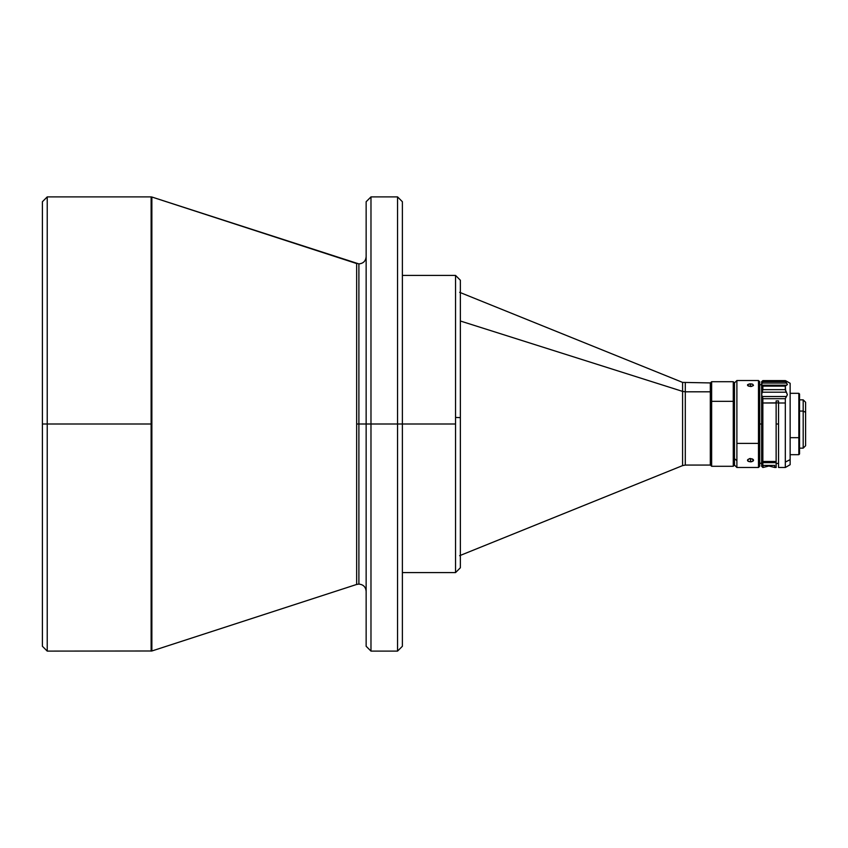 <?xml version="1.0" encoding="UTF-8"?>
<svg xmlns="http://www.w3.org/2000/svg" width="848" height="848" viewBox="0 0 848 848"><rect width="100%" height="100%" fill="white"/><g stroke="black" fill="none" stroke-linecap="round" stroke-linejoin="round"><path stroke-width="1.27" d="M151.124 196.895L47.234 196.895L42.4 201.729L42.4 424L47.234 424L47.234 196.895L47.234 424L151.124 424L151.124 196.895L151.866 197.012L151.866 650.988L356.658 584.452L356.658 263.548L151.866 197.012L358.895 263.908C363.304 263.474 365.721 261.057 366.145 256.658M459.648 555.673L682.587 465.605L682.587 391.394L460.369 321.01L682.587 391.394L685.301 391.808L685.301 382.925L685.301 391.808L710.317 391.808L710.317 382.925L710.317 391.808L685.301 391.808L685.301 456.192M682.587 465.605L685.301 465.075L685.301 391.808L682.587 391.394L682.587 382.395L682.587 456.606M402.387 572.591L455.546 572.591L455.546 275.409L455.546 424L402.387 424L455.546 424L455.546 572.591L455.546 430.572M370.979 424L397.553 424L397.553 196.895L402.387 201.729L402.387 424L370.979 424L370.979 651.105L370.979 424L366.145 424L366.145 646.271L366.145 201.729L366.145 424L370.979 424L370.979 196.895L370.979 651.105L366.145 646.271L366.145 424L358.895 424L358.895 584.092L358.895 424L366.145 424L366.145 201.729L370.979 196.895L370.979 424M803.183 411.057L803.183 448.157L803.183 411.057L799.558 411.057L803.183 411.057L803.183 399.843L803.183 411.057L805.6 412.351L803.183 411.057M805.6 445.741L805.6 402.259L805.6 445.741L803.183 448.157L799.558 448.157M798.837 437.685L798.837 454.687L798.837 437.685L790.145 437.685L798.837 437.685L798.837 393.313L798.837 437.685L799.558 437.367L798.837 437.685M790.145 454.687L798.837 454.687L799.558 453.956L799.558 394.044L798.837 393.313L790.145 393.313M758.483 443.398L758.483 467.492L758.483 443.398L736.891 443.398L736.891 467.492L736.891 460.718L734.474 458.673L734.474 465.075L734.474 401.994L733.266 401.348L733.266 466.283L733.266 401.348L711.642 401.348L710.433 401.994L710.433 465.075L710.433 401.994L711.642 401.348L711.642 466.283L711.642 401.348L733.266 401.348L733.266 381.717L733.266 401.348L734.474 401.994L734.474 382.925L734.474 458.673L736.891 460.718L736.891 380.508L736.891 443.398L758.483 443.398L758.483 380.508L758.483 443.398L759.691 442.868L758.483 443.398M710.433 465.075L711.642 466.283L733.266 466.283L734.474 465.075L736.891 467.492L758.483 467.492L759.691 466.283L759.691 381.717L758.483 380.508L736.891 380.508L734.474 382.925L733.266 381.717L711.642 381.717L711.642 401.348L711.642 381.717L710.433 382.925L710.433 401.994L710.433 382.936M751.667 386.402L750.512 386.518L750.512 383.826L752.653 384.176L753.3 385.607L751.105 386.487L748.381 386.073L747.554 384.822L749.356 383.911L752.653 384.176L753.48 385.342L751.667 386.402M749.929 458.545L752.653 459.044L753.3 460.888L750.512 461.842L748 461.164L747.724 459.616L749.929 458.545M751.667 461.725L750.512 461.842L750.512 458.514L753.31 459.616L753.3 460.888L751.667 461.725M753.31 459.616L753.533 460.263M759.691 424L761.642 424L759.691 424M762.182 381.176L761.642 381.717L761.642 460.422L762.85 461.482L762.85 402.991L776.132 402.991L776.132 400.913L776.132 402.864L778.549 402.853L762.85 402.991L762.85 461.482L776.132 461.482L776.132 400.913L778.549 400.913L778.549 467.492L785.322 467.492L785.322 462.075L785.322 467.492L790.145 464.704L790.145 459.637L785.322 462.075L785.322 402.991L778.549 402.991L785.322 402.991L785.322 398.687L786.414 396.514L762.214 396.514L761.642 394.691L762.214 392.211L786.414 392.211L785.322 389.645L785.322 386.116L786.414 385.193L762.214 385.193L761.642 384.557L762.214 383.042L786.414 383.042L785.322 381.6L785.322 380.635L786.414 381.144L785.619 380.72M776.132 424L778.549 424L776.132 424M762.681 380.71L762.214 383.042L786.414 383.042L787.41 384.557L786.414 385.193L762.214 385.193L762.85 386.116L762.214 392.211L786.414 392.211L787.41 394.691L786.414 396.514L762.214 396.514L761.642 394.691L761.642 460.422L762.85 461.482L776.132 461.482L776.132 462.648L762.85 462.648L762.85 467.492L762.85 462.648L761.642 461.588L761.642 466.283L762.85 467.492L763.094 465.435L774.69 465.435L774.69 467.492L776.132 467.492L776.132 462.648L762.85 462.648L761.642 461.588L761.642 466.273M774.69 467.449L768.882 466.029L763.094 467.449L763.094 465.435L774.69 465.435L774.69 467.449L768.882 466.029L763.094 467.449M787.135 381.579L786.414 381.144L787.135 381.579M762.85 380.635L785.322 380.635L762.85 380.635L762.85 381.6L785.322 381.6L762.85 381.6L761.642 384.557L761.642 394.691L762.85 389.645L785.322 389.645L762.85 389.645L762.85 386.116L785.322 386.116L762.85 386.116L761.642 384.557L761.642 382.384M762.681 397.447L762.85 398.687L785.322 398.687L762.85 398.687L762.681 397.447M762.85 402.991L762.85 398.687L762.85 402.991M761.642 460.422L761.642 461.588L761.642 460.422M776.132 400.913L778.549 400.913L778.549 467.481M776.132 467.492L776.132 402.991M785.322 380.635L787.41 384.557L785.322 386.116L785.619 390.864L787.41 394.691L785.322 398.687L785.322 462.075L790.145 459.637L790.145 383.296L790.145 464.693M749.356 458.651L750.512 458.514L750.512 461.842L748.381 461.397L747.491 460.263L749.356 458.651M747.724 460.888L747.491 460.263M750.512 383.826L750.512 386.518L747.724 385.607L747.724 384.579L750.512 383.826M747.724 385.607L747.491 385.077M759.691 466.262L759.691 381.738M799.558 453.881L799.558 394.119M397.553 651.105L397.553 196.895L397.553 424L402.387 424L402.387 646.271L402.387 201.729L402.387 646.271L397.553 651.105L370.979 651.105M460.369 430.36L460.369 567.609L460.369 417.64L455.546 417.428L460.369 417.64L460.369 280.243L455.546 275.409L402.387 275.409M460.369 567.609L460.369 280.391M710.317 465.075L710.317 391.808L710.317 465.064L685.301 465.075M358.895 424L358.895 263.908L358.895 584.092L358.895 424L356.658 424L358.895 424L358.895 263.908L358.895 424M151.866 650.988L151.866 424L47.234 424L47.234 651.105L151.866 650.988L356.658 584.452L356.658 263.548M151.124 651.105L151.124 196.895L151.124 424L151.866 424L151.866 197.012M47.234 651.105L47.234 424L42.4 424L42.4 646.271L47.234 651.105M42.4 201.729L42.4 424M459.648 292.327L682.587 382.395L710.317 382.925M370.979 196.895L397.553 196.895M761.642 384.738L759.691 384.759M762.829 380.614L785.343 380.614M786.467 381.176L790.145 383.296M778.549 463.474L776.132 463.443M761.642 463.262L759.691 463.241M799.558 399.843L803.183 399.843L805.6 402.259M455.546 572.591L460.369 567.757M356.658 584.452L358.895 584.092C363.304 584.526 365.721 586.943 366.145 591.342"/></g></svg>
